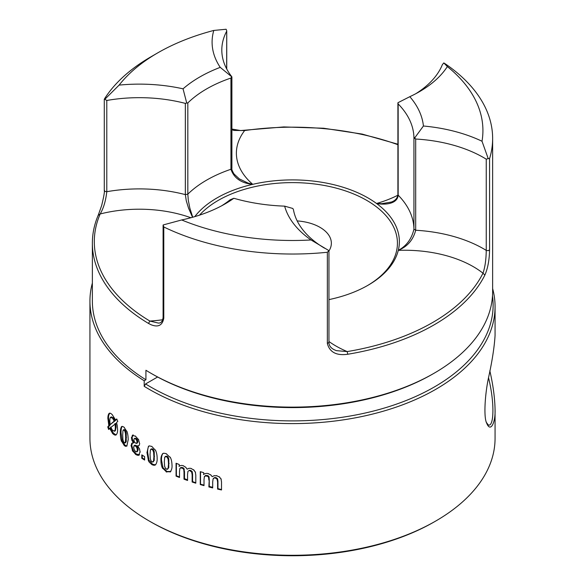 <?xml version="1.0" encoding="UTF-8"?>
<svg xmlns="http://www.w3.org/2000/svg" width="585" height="585" viewBox="0 0 585 585"><rect width="100%" height="100%" fill="white"/><g stroke="black" fill="none" stroke-linecap="round" stroke-linejoin="round"><path stroke-width="0.88" d="M221.51 481.726L221.51 489.959A202.564 116.949 180 0 1 217.605 489.089L217.605 481.726M217.605 489.089L217.949 488.65L221.51 489.557M217.21 479.159L217.561 478.713L217.949 481.287L217.949 488.65M217.605 481.967L217.042 478.881M204.406 476.578L204.011 479.605M213.393 478.64L214.41 477.616L214.03 478.113L215.923 477.565L217.561 478.713M217.386 479.437L215.207 477.96M204.011 479.364L204.011 485.63A202.564 116.949 180 0 1 200.267 484.548L200.523 484.212L204.011 485.104M214.41 477.616L215.923 477.565M214.03 478.113L213.006 479.144M200.267 484.548L200.267 471.664A202.564 116.949 0 0 0 203.712 472.658L203.712 474.406M200.523 471.737L200.523 484.212M213.094 478.925L212.691 481.967M212.691 481.726L212.691 487.919A202.564 116.949 180 0 1 208.867 486.947L209.255 479.371L209.255 486.435L212.691 487.312M203.492 474.581C204.896 473.433 206.571 473.126 208.509 473.667M207.829 473.492L210.914 474.976M204.735 476.175L204.311 476.79M204.655 476.344L205.664 475.378L208.421 475.919L209.05 476.892L209.255 479.371M208.421 475.919L208.033 476.424L205.306 475.846L205.664 475.378M205.642 475.729L204.223 477.009M206.885 475.846L207.258 475.356M208.662 477.397L209.05 476.892M208.75 477.66L207.697 476.117M208.867 480.117L208.574 477.133M208.867 486.947L209.255 486.435M220.984 478.698L221.51 481.96M219.068 476.636L221.225 479.225M216.333 475.612L219.784 477.155M213.956 475.715L217.042 475.78M210.563 474.713L212.245 476.673L214.307 475.642M195.799 474.954L195.799 483.188A202.564 116.949 180 0 1 192.143 482.018L192.143 474.654M192.143 482.018L192.582 481.609L195.799 482.757M191.77 472.058L192.224 471.634L192.582 474.245L192.582 481.609M192.143 474.888L191.617 471.766M179.873 468.475L179.515 471.473M188.801 470.757L190.71 470.369L192.224 471.634M191.939 472.344L189.928 470.706M179.515 471.232L179.515 477.492A202.564 116.949 180 0 1 176.063 476.124L176.399 475.81L179.515 476.929M189.299 470.303L190.71 470.369M188.268 471.071L187.851 471.707M176.063 476.124L176.063 463.24A202.564 116.949 0 0 0 179.237 464.497L179.237 466.245M176.399 463.371L176.399 475.81M187.931 471.503L187.558 474.508M187.558 474.267L187.558 480.46A202.564 116.949 180 0 1 184.004 479.188L184.004 472.124L184.509 471.656L184.509 478.713L187.558 479.81M179.032 466.406C180.319 465.367 181.855 465.192 183.646 465.879M183.061 465.66L185.876 467.356M180.238 468.263L181.174 467.378L183.734 468.132L184.509 471.656M183.734 468.132L183.237 468.6L180.714 467.81L181.174 467.378M180.714 467.81L179.792 468.68M182.169 467.941L182.652 467.481M183.814 469.623L184.319 469.155M183.895 469.894L182.944 468.3M184.004 472.366L183.734 469.353M184.004 479.188L184.509 478.713M195.31 471.883L195.799 475.188M193.533 469.689L195.529 472.431M190.973 468.446L194.161 470.238M188.758 468.351C191.997 468.197 190.381 468.534 191.595 468.651M185.584 467.086L187.141 469.177L189.057 468.307M165.635 456.307L167.003 456.176L168.056 457.053L168.816 458.969L168.78 467.693L167.456 469.221M166.652 456.731L165.094 456.614M166.14 453.667L170.491 457.704M165.592 456.424L164.56 457.806M170.118 457.06C171.31 458.976 171.939 461.821 172.012 465.601M164.685 457.382L164.297 462.135M172.012 465.126C172.246 467.846 171.617 470.15 170.118 472.036M164.297 461.66L164.656 466.603M160.941 460.483C160.751 457.645 161.358 455.371 162.754 453.653L163.142 453.397C162.03 454.355 161.467 456.512 161.467 459.861L162.988 467.678L167.003 471.51L170.864 471.466M170.484 471.722L166.14 471.832M164.531 466.077L165.599 468.585M165.094 467.92L166.652 469.243M162.396 453.953C163.076 453.097 164.495 453.082 166.652 453.901M160.941 460.241L161.467 459.861M162.425 468.088L162.988 467.678M162.608 468.409C161.46 466.245 160.904 463.437 160.941 460.007M166.652 472.066L162.25 467.766M166.403 456.614L167.003 456.176M167.712 457.821L166.147 456.497M168.283 459.664L167.2 457.156M168.524 464.08L168.158 459.137M168.18 468.132L168.78 467.693M168.122 468.336L168.524 463.605M167.2 469.316L168.239 467.92M166.147 469.016L167.712 469.119M148.451 446.304L149.138 445.909C148.129 446.801 147.625 448.922 147.625 452.271L146.952 452.658L148.451 446.304L149.263 445.865L151.961 446.479M151.742 446.362L155.734 450.618M155.391 449.96C156.634 452.615 157.211 455.488 157.146 458.596M157.146 458.121C157.328 460.973 156.743 463.247 155.383 464.929M155.727 464.636C154.901 465.499 153.577 465.463 151.742 464.527M152.619 464.271L151.961 464.651L149.263 462.187L148.312 460.578L148.999 460.183L152.619 464.271L155.486 464.841M492.497 295.915A200.626 115.83 180 0 1 429.163 389.866A200.626 115.83 180 0 1 145.577 383.943L144.202 386.319A202.564 116.949 0 0 0 149.263 389.347A202.564 116.949 0 0 0 430.487 392.272A202.564 116.949 0 0 0 495.064 306.657L495.064 335.519C494.354 347.139 492.117 361.45 488.358 378.458C484.914 395.138 483.539 417.588 486.757 423.343C490.705 433.112 495.612 422.056 495.064 409.471L495.064 438.333A202.564 116.949 180 0 1 435.737 521.03A202.564 116.949 180 0 1 149.263 521.03L150.637 521.827A200.626 115.83 0 0 0 434.362 521.82L435.737 521.03M495.064 306.657A202.564 116.949 0 0 0 492.636 288.595M495.064 409.471C494.822 397.815 493.082 384.908 489.828 370.736M116.693 419.577L115.589 419.906L116.744 418.94L117.782 421.449L116.539 422.494L117.314 425.953M109.885 413.171L109.49 413.215M108.971 413.515C109.885 412.82 111.106 413.361 112.642 415.138M110.645 417.2C110.097 417.61 109.812 418.97 109.804 421.266M117.271 425.675L117.592 429.858M114.272 421.017L110.097 424.688L115.106 420.769L113.929 421.12M109.804 420.791L110.148 424.988M117.592 429.383C117.687 432.022 117.168 433.88 116.02 434.955M112.547 433.434L113.41 433.171L116.079 434.904M116.159 434.852L115.698 435.079M116.298 434.757C115.435 435.54 114.133 435.035 112.379 433.244M115.34 427.291L116.123 427.057L115.845 423.511L110.821 427.452M110.675 427.043L112.649 430.633M116.861 419.233L116.356 419.679M112.305 414.765L115.764 420.308M109.951 413.112C108.854 414.355 108.379 416.198 108.51 418.626M107.889 418.809C107.801 416.169 108.24 414.348 109.212 413.332M108.51 418.151L109.607 426.012M108.452 425.975L109.505 425.668L108.342 426.692L109.183 428.951M108.89 426.231L107.889 418.334M109.636 428.534L108.613 429.478L107.742 426.867L108.795 425.873M107.742 426.867L108.342 426.692M109.293 428.637L110.404 428.308M110.243 427.891L113.578 433.361M112.715 433.617L109.475 428.11M111.355 417.054L113.358 417.77L115.106 420.769M114.433 421.427L112.327 417.844M112.656 418.224L110.419 417.405M111.676 416.871L110.528 417.302M115.34 427.533L114.989 423.452M116.123 427.057L115.34 430.853L114.155 431.299L115.34 430.853M114.389 431.203C114.989 430.823 115.303 429.441 115.34 427.05M112.313 430.253L114.638 430.991M124.225 429.58L123.406 429.895L124.978 429.836L126.265 432.907L126.243 441.631L124.941 442.911L125.731 442.604M124.174 430.15L124.978 429.836M124.356 430.311L123.23 429.953M123.976 427.152L127.106 431.862M123.61 429.829L122.872 431.057M126.835 431.174C127.698 433.273 128.152 436.213 128.21 440M122.952 430.655L122.682 435.35M128.21 439.525L126.835 446.143M122.682 434.867L122.938 439.869M122.323 426.377L122.236 426.458C121.439 427.247 121.044 429.317 121.044 432.666L122.126 440.717L124.978 445.17L126.872 446.099M126.967 446.011L125.526 446.318L124.166 445.485L124.978 445.17M122.85 439.32L123.61 442.019M123.238 441.229L124.356 442.823M121.351 426.874C121.826 426.121 122.828 426.319 124.356 427.481M120.342 432.944L121.044 432.666M120.342 433.178C120.203 430.311 120.627 428.132 121.6 426.626M121.373 441.01L122.126 440.717M121.497 441.361C120.7 439.021 120.313 436.132 120.342 432.703M124.356 445.646L121.249 440.659M125.117 431.569L123.983 429.982M125.519 433.485L124.729 430.794M125.687 437.938L125.424 432.937M125.446 441.938L126.243 441.631M125.395 442.136L125.687 437.463M124.737 442.977L125.482 441.733M123.983 442.501L125.117 442.852M135.047 438.216L136.261 438.494L137.438 439.905L136.685 440.256L135.508 438.845L134.301 438.567L135.098 438.194L134.301 438.567L133.855 439.796L134.294 441.697L135.523 443.145M135.274 435.979L138.769 439.927M138.367 439.181L139.691 443.839M139.691 443.598L139.171 445.456L137.731 445.96L139.018 445.616M137.534 445.719L139.654 449.229M139.398 448.585L140.144 452.183M135.515 445.872L136.268 445.514L137.643 447.254L138.192 449.646L137.387 451.583M137.073 447.964L135.31 445.726M140.144 451.708L138.696 455.225M132.568 442.816L131.749 445.375L133.219 450.552L136.349 454.04L139.588 454.786M139.084 455.013C138.521 455.642 137.292 455.393 135.398 454.252M136.268 445.514L135.047 445.192L134.082 445.711M135.713 446.011L133.95 445.858M134.214 445.565L133.614 447.474M133.614 446.998L134.331 450.194M132.305 443.123L134.045 442.487L132.561 439.905L132.093 437.426L133.168 434.896M131.091 445.924L131.727 443.276M132.517 450.889L133.219 450.552M132.715 451.247L131.091 445.448M135.8 454.538L132.312 450.523M132.268 435.328L135.676 436.271M131.428 437.748L132.093 437.426M131.428 437.982L132.656 435.138M131.874 440.227L132.561 439.905M131.983 440.549L131.428 437.507M133.519 443.094L131.764 439.905M137.438 439.905L137.877 441.755L137.329 443.072M137.139 442.34L136.502 439.891M136.495 443.488L137.139 441.865M135.318 443.006L136.868 443.269M137.453 450.231L136.729 447.247M136.736 451.927L137.453 449.755M135.347 451.466L137.08 451.686M134.002 449.477L135.727 451.737M150.784 460.578L152.173 461.945M153.577 461.602L152.934 461.974L153.606 460.921M151.742 461.711L153.153 461.894M152.722 462.048L153.658 460.717M153.643 452.198L154.264 451.832L154.228 460.563M153.548 461.126L153.921 456.417M153.921 456.892L153.584 451.927M152.934 450.245L153.577 449.872L154.264 451.832M153.701 452.461L152.714 449.923M147.625 452.271L148.999 460.183M148.48 460.914L146.952 452.417M151.961 449.309L152.619 448.929L153.577 449.872M153.153 450.56L151.742 449.192M150.25 458.677L151.208 461.214M150.031 454.245L150.36 459.21M150.382 449.989L150.031 454.728M151.493 448.87L152.619 448.929M151.201 449.09L150.272 450.406M152.173 449.434L150.776 449.243M141.797 458.274L141.797 454.859A202.564 116.949 0 0 0 144.627 456.644L144.627 460.051A202.564 116.949 180 0 1 141.797 458.274L142.279 457.997L144.627 459.349M142.279 455.167L142.279 457.997M488.504 377.647C495.005 403.833 493.798 427.43 488.248 424.937L486.501 422.589M489.579 158.601A200.136 115.545 0 0 0 492.636 138.484L492.636 291.579A200.136 115.545 180 0 1 434.019 373.288L432.644 374.078A198.191 114.426 0 0 0 432.651 374.078L434.019 373.288A200.136 115.545 180 0 1 150.981 373.288L150.981 373.288A200.136 115.545 180 0 1 145.921 370.261L145.921 379.775A200.136 115.545 180 0 1 92.364 301.099L92.364 243.192A200.136 115.545 0 0 0 148.48 323.425L150.981 324.704C158.169 327.585 162.44 325.414 163.785 318.189L163.785 226.965A200.136 115.545 0 0 0 240.698 250.095A200.136 115.545 0 0 0 327.344 252.267L327.344 343.49C329.669 352.258 336.47 355.841 347.746 354.254A200.136 115.545 0 0 0 484.863 275.089C487.795 268.471 489.367 260.047 489.579 249.824L489.579 158.601L488.204 158.601L486.245 159.171L486.245 250.395C486.128 259.638 485.038 267.235 482.991 273.195L484.863 275.089M150.981 373.288L152.356 374.078A198.191 114.426 0 0 0 432.644 374.078M92.364 283.045A202.564 116.949 0 0 0 89.936 301.099A202.564 116.949 0 0 0 144.202 380.769L145.921 379.775M157.606 377.003L145.577 383.943M150.637 521.82L150.637 521.82A200.626 115.83 0 0 0 150.637 521.827L149.263 521.03A202.564 116.949 180 0 1 89.936 438.333L89.936 301.099M194.783 216.625A106.872 61.703 180 0 1 252.742 184.333A106.872 61.703 180 0 1 368.067 197.979A106.872 61.703 180 0 1 376.528 203.485C385.354 205.181 397.522 203.858 398.158 195.141L398.158 103.918A121.439 70.112 180 0 1 409.807 120.334A121.439 70.112 180 0 1 413.939 137.914L413.939 229.144C411.657 238.936 406.443 246.007 398.29 250.365A106.872 61.703 180 0 1 328.945 299.608M328.945 250.972A38.859 22.435 0 0 0 331.359 243.192A38.859 22.435 0 0 0 319.98 227.331A38.859 22.435 0 0 0 297.18 220.918M391.38 202.044L381.596 203.697L376.528 203.485A106.872 61.703 180 0 1 399.372 241.605A106.872 61.703 180 0 1 398.29 250.365C407.394 246.607 413.193 239.901 415.686 230.249L413.939 229.144A121.439 70.112 0 0 0 398.158 195.141L397.954 194.344M447.357 66.573A190.425 109.936 180 0 1 476.431 102.097A190.425 109.936 180 0 1 482.018 141.248A121.439 70.112 0 0 0 459.488 132.729A121.439 70.112 0 0 0 423.423 126.009A131.157 75.721 0 0 0 419.189 110.953A131.157 75.721 0 0 0 409.814 96.686A121.439 70.112 0 0 0 419.408 91.706A121.439 70.112 0 0 0 435.225 80.459A121.439 70.112 0 0 0 447.357 66.573L443.803 62.924L442.377 64.635A111.728 64.504 180 0 1 427.094 85.322A111.728 64.504 180 0 1 415.833 93.688M284.639 206.139A121.439 70.112 0 0 0 296.273 226.958A121.439 70.112 0 0 0 311.037 239.967A190.425 109.936 180 0 1 243.214 236.742A190.425 109.936 180 0 1 181.686 219.96A121.439 70.112 0 0 0 205.737 212.955A121.439 70.112 0 0 0 225.225 203.821A121.439 70.112 0 0 0 233.846 198.278A131.157 75.721 0 0 0 258.555 203.69A131.157 75.721 0 0 0 284.639 206.139L292.814 208.472L293.436 209.605A111.728 64.504 180 0 0 304.946 232.355A111.728 64.504 180 0 0 324.514 248.179M192.721 217.225L189.84 208.092L188.311 200.341L187.822 194.161L185.343 194.615L186.279 200.779L188.582 208.275L192.56 217.269M187.822 102.938A121.439 70.112 180 0 1 206.629 88.905A121.439 70.112 180 0 1 230.936 78.046L230.936 169.27A121.439 70.112 0 0 0 187.822 194.161L187.822 102.938L186.732 103.026L185.343 103.391L185.343 194.615A111.728 64.504 0 0 0 106.792 191.697L104.817 191.39L104.401 190.235M231.799 168.641L231.718 167.844L231.799 168.641L230.936 169.27C234.051 178.22 241.32 183.244 252.742 184.333L248.025 183.076L239.331 178.9L234.073 174.03C232.303 171.193 231.572 169.284 231.894 168.304L231.894 76.935L220.231 67.355A131.157 75.721 0 0 0 199.756 77.008A131.157 75.721 0 0 0 183.046 88.825L186.732 103.026M231.799 77.008L230.936 78.046M415.101 137.987L414.063 137.402M489.579 249.824L488.219 250.702L486.245 250.395A111.728 64.504 0 0 0 483.619 248.822A111.728 64.504 0 0 0 415.686 230.249L415.686 139.025A111.728 64.504 180 0 1 455.101 145.665A111.728 64.504 180 0 1 483.619 157.599A111.728 64.504 180 0 1 486.245 159.171M415.686 139.025L414.443 138.25L423.423 126.009M327.344 343.49L328.945 342.386L328.945 250.651L327.344 252.267M311.037 239.967L328.872 250.592M398.29 250.365A97.154 56.094 180 0 1 473.316 266.672A97.154 56.094 180 0 1 482.991 273.195A198.191 114.426 180 0 1 347.205 351.585L347.746 354.254M328.945 341.516A97.154 56.094 180 0 0 335.914 345.998A97.154 56.094 180 0 0 347.205 351.585L336.368 350.642L334.24 349.742C330.715 347.973 328.953 345.516 328.945 342.386M482.018 141.248L488.204 158.601M492.636 138.484A200.136 115.545 0 0 0 485.821 108.576A200.136 115.545 0 0 0 445.755 64.167L443.81 62.931M183.046 88.825A121.439 70.112 0 0 0 145.994 84.233A121.439 70.112 0 0 0 119.106 85.11A190.425 109.936 180 0 1 157.848 52.811L150.981 56.782A200.136 115.545 0 0 0 150.981 56.782L157.848 52.811A190.425 109.936 180 0 1 213.796 30.442L226.146 29.25L226.739 30.866L226.658 68.854M231.894 129.724L233.949 130.433L244.632 130.565L244.164 131.069M163.785 226.965L163.149 224.954L181.686 219.96M163.785 318.189L163.091 317.326C162.637 321.311 161.058 323.22 158.352 323.066L149.877 321.063L148.48 323.425M162.725 319.739A97.154 56.094 180 0 1 149.877 321.063A198.191 114.426 180 0 1 100.174 213.971L98.287 215.287M190.849 217.737A97.154 56.094 180 0 0 100.174 213.971C103.56 208.231 105.768 200.801 106.792 191.697L106.792 100.466L104.401 99.011A200.136 115.545 0 0 1 150.981 56.782M231.718 76.62A111.728 64.504 180 0 1 221.978 53.593A111.728 64.504 180 0 1 221.81 50.061A111.728 64.504 180 0 1 226.658 31.268M231.309 76.167L231.404 76.876M213.796 30.442A121.439 70.112 0 0 0 212.275 45.966A121.439 70.112 0 0 0 220.231 67.363M106.792 100.466A111.728 64.504 180 0 1 145.468 97.768A111.728 64.504 180 0 1 185.343 103.391M119.106 85.11L104.825 99.296M233.846 198.278L230.095 199.807A111.728 64.504 180 0 1 221.642 205.803M398.158 103.918L397.954 102.711L409.814 96.686M144.202 380.769L144.202 386.319M166.396 471.949L167.003 471.51M167.456 457.485L168.056 457.053M168.224 459.4L168.816 458.969M168.524 463.839L169.123 463.408M107.889 418.567L108.51 418.385M112.488 418.034L113.358 417.77M124.919 431.182L125.724 430.874M125.475 433.214L126.265 432.907M125.687 437.704L126.484 437.397M135.508 438.845L136.261 438.494M136.905 447.605L137.643 447.254M135.596 454.391L136.349 454.04M131.091 445.682L131.749 445.375M137.139 442.099L137.877 441.755M137.453 449.989L138.192 449.646M153.921 456.651L154.535 456.3M199.492 215.156A104.927 60.577 180 0 1 366.693 200.355A104.927 60.577 180 0 1 367.373 285.634M397.873 195.214A97.154 56.094 180 0 1 376.528 203.485M252.742 184.333A97.154 56.094 180 0 1 244.632 130.565A198.191 114.426 180 0 1 397.902 144.707M163.091 317.326L163.091 225.539M213.657 478.172L213.269 478.676M180.626 467.686L180.173 468.11M163.325 453.251L162.747 453.667M486.223 421.909L486.757 423.343M391.255 202.088C395.27 200.684 397.493 198.183 397.902 194.586L397.902 103.15M226.739 30.866L226.739 69.015M397.902 144.224L362.115 134.067L323.571 128.232L283.791 126.93L240.603 130.55L231.894 129.051M98.39 214.79C94.382 224.099 92.371 233.569 92.364 243.192M104.284 99.304L104.284 190.622C104.715 191.609 103.837 196.575 101.666 205.511L98.39 214.783"/></g></svg>
